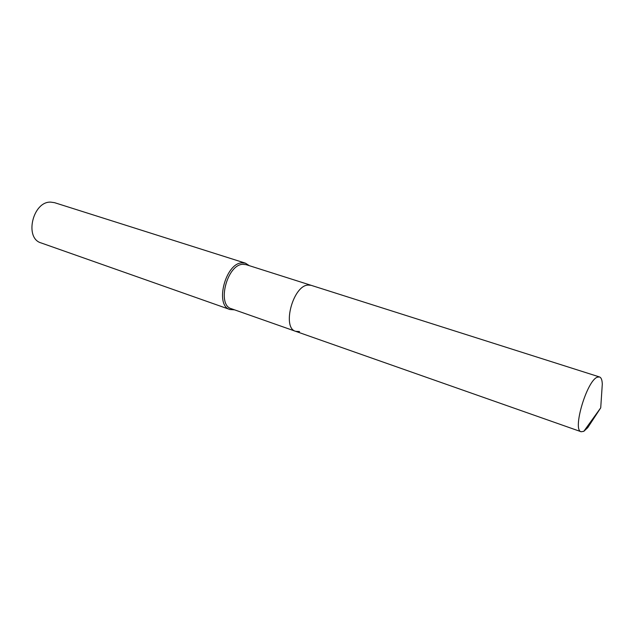 <?xml version="1.0" encoding="UTF-8"?>
<svg xmlns="http://www.w3.org/2000/svg" width="634" height="634" viewBox="0 0 634 634"><rect width="100%" height="100%" fill="white"/><g stroke="black" fill="none" stroke-linecap="round" stroke-linejoin="round"><path stroke-width="0.95" d="M601.832 391.123L602.292 384.156C602.157 379.988 601.23 377.587 599.51 376.953L597.386 377.175C586.878 380.392 572.058 430.478 581.172 431.746L583.803 431.326L587.734 427.665L591.554 421.832M599.51 376.953L311.088 285.308L307.942 285.062C292.876 285.776 281.773 328.024 295.682 331.336L231.323 308.703C216.662 305.049 227.004 264.576 242.767 264.315L246.071 264.647L311.088 285.308L307.942 285.062C292.876 285.776 281.773 328.024 295.682 331.336L299.541 331.566M249.305 265.678L245.469 263.173L242.006 262.825C225.411 263.055 214.506 305.659 229.96 309.519L234.532 309.836M245.469 263.173L54.556 202.674L50.768 202.127C32.786 201.192 24.076 238.281 41.091 242.925L229.96 309.519M602.292 384.156L600.723 407.828L583.803 431.326M600.723 407.828L587.734 427.665M295.682 331.336L581.172 431.746"/></g></svg>
